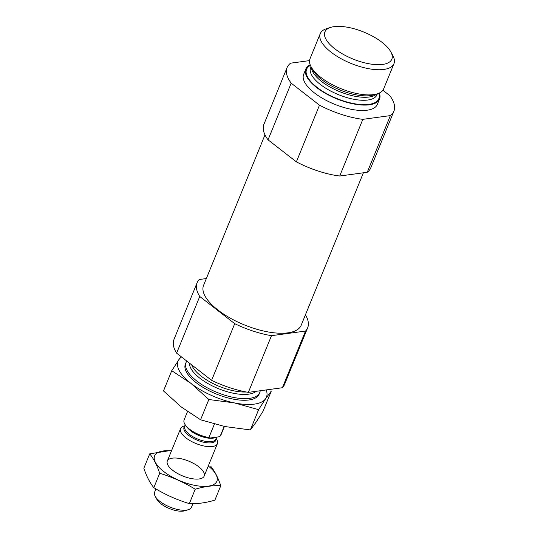 <?xml version="1.0" encoding="UTF-8"?>
<svg xmlns="http://www.w3.org/2000/svg" width="538" height="538" viewBox="0 0 538 538"><rect width="100%" height="100%" fill="white"/><g stroke="black" fill="none" stroke-linecap="round" stroke-linejoin="round"><path stroke-width="0.81" d="M206.343 278.549L199.235 279.518A59.684 23.988 22.2 0 0 197.116 282.732L173.989 339.411A59.684 23.988 22.2 0 0 176.612 353.143L211.602 380.346A59.684 23.988 22.2 0 0 248.354 392.363L282.396 387.73A59.684 23.988 22.2 0 0 284.515 384.515L307.642 327.837A59.684 23.988 22.2 0 0 305.443 314.797M282.396 387.73L305.523 331.058A59.684 23.988 22.2 0 0 307.642 327.837M176.612 353.143L199.739 296.472A59.684 23.988 22.2 0 1 197.116 282.732M211.602 380.346L234.729 323.674A59.684 23.988 22.2 0 0 271.482 335.685L248.354 392.363M264.985 134.863L203.566 285.369A52.724 21.19 22.2 0 0 230.103 318.032A52.724 21.19 22.2 0 0 287.83 332.854A52.724 21.19 22.2 0 0 301.193 325.208L363.392 172.799M234.729 323.674L199.739 296.472M305.523 331.058L271.482 335.685M309.552 60.599L290.587 63.181A57.694 23.188 22.2 0 0 287.063 67.586L263.936 124.265A57.694 23.188 22.2 0 0 268.052 139.84L296.371 161.851A57.694 23.188 22.2 0 0 339.707 176.02L367.259 172.274A57.694 23.188 22.2 0 0 370.776 167.863L393.903 111.191A57.694 23.188 22.2 0 0 389.794 95.616L382.895 90.249M367.259 172.274L390.386 115.596A57.694 23.188 22.2 0 0 393.903 111.191M268.052 139.84L291.179 83.161A57.694 23.188 22.2 0 1 287.063 67.586M296.371 161.851L319.498 105.179A57.694 23.188 22.2 0 0 362.834 119.349L339.707 176.02M310.177 64.782A39.792 15.992 22.2 0 0 305.846 68.958L303.647 74.358A39.792 15.992 22.2 0 0 323.674 99.005A39.792 15.992 22.2 0 0 367.246 110.196A39.792 15.992 22.2 0 0 377.326 104.426L379.532 99.026A39.792 15.992 22.2 0 0 379.357 93.013M319.498 105.179L291.179 83.161M390.386 115.596L362.834 119.349M186.841 361.099A39.792 15.992 22.2 0 0 186.047 362.511A39.792 15.992 22.2 0 0 206.081 387.165A39.792 15.992 22.2 0 0 249.645 398.349A39.792 15.992 22.2 0 0 259.733 392.579A39.792 15.992 22.2 0 0 260.184 390.749M305.846 68.958A39.792 15.992 22.2 0 0 325.873 93.612A39.792 15.992 22.2 0 0 369.445 104.796A39.792 15.992 22.2 0 0 379.532 99.026M330.736 27.364L326.667 28.628A39.792 15.992 22.2 0 0 320.271 33.605L310.002 58.77A39.792 15.992 22.2 0 0 311.092 66.799A39.792 15.992 22.2 0 0 373.601 94.607A39.792 15.992 22.2 0 0 377.293 93.814A39.792 15.992 22.2 0 0 383.688 88.837L393.957 63.672A39.792 15.992 22.2 0 0 392.868 55.649L390.85 51.897A36.127 14.519 22.2 0 0 363.87 32.092A36.127 14.519 22.2 0 0 330.736 27.364A36.127 14.519 22.2 0 0 336.687 50.202A36.127 14.519 22.2 0 0 382.679 64.425A36.127 14.519 22.2 0 0 390.85 51.897M320.271 33.605A39.792 15.992 22.2 0 0 340.305 58.259A39.792 15.992 22.2 0 0 383.876 69.442A39.792 15.992 22.2 0 0 393.957 63.672M187.52 411.563L184.124 419.889A19.893 7.996 22.2 0 0 184.669 423.904L185.106 424.717A19.099 7.68 22.2 0 0 209.961 438.033L218.657 436.849L220.257 435.995L224.178 426.399M184.669 423.904A19.893 7.996 22.2 0 0 208.912 437.535L209.961 438.033M220.257 435.995A19.893 7.996 22.2 0 0 220.963 434.919L224.42 426.452M208.912 437.535L214.413 424.058M155.946 488.941L154.614 492.189A19.893 7.996 22.2 0 0 155.159 496.204L156.847 499.325A16.846 6.772 22.2 0 0 183.31 511.1A16.846 6.772 22.2 0 0 184.87 510.764L188.26 509.708A19.893 7.996 22.2 0 0 191.461 507.226L192.907 503.676M155.159 496.204A19.893 7.996 22.2 0 0 186.417 510.111A19.893 7.996 22.2 0 0 188.26 509.708M185.2 425.679L183.761 426.13A19.893 7.996 22.2 0 0 180.56 428.611A19.893 7.996 22.2 0 0 190.573 440.938A19.893 7.996 22.2 0 0 212.362 446.533A19.893 7.996 22.2 0 0 217.406 443.648A19.893 7.996 22.2 0 0 216.861 439.633L216.141 438.309M208.287 465.989A33.625 13.517 -157.8 0 1 208.092 486.17A33.625 13.517 -157.8 0 1 163.747 471.557A33.625 13.517 -157.8 0 1 171.447 450.958M172.732 470.333A19.893 7.996 -157.8 0 1 167.869 465.054A19.893 7.996 -157.8 0 1 188.771 461.153A19.893 7.996 -157.8 0 1 200.977 478.564A19.893 7.996 -157.8 0 1 172.732 470.333M171.709 450.313L149.725 453.85C153.686 458.759 157.009 465.235 159.692 473.272C172.173 477.018 184.009 482.337 195.213 489.217C204.258 486.507 212.779 485.35 220.768 485.74C218.085 477.697 214.756 471.227 210.795 466.318M195.213 489.217L189.336 503.615C176.861 499.863 165.018 494.55 153.814 487.67C149.853 482.761 146.531 476.285 143.848 468.248L149.725 453.85M220.768 485.74L214.891 500.138C205.846 502.842 197.325 504.005 189.336 503.615M159.692 473.272L153.814 487.67M185.771 363.345A39.792 15.992 22.2 0 0 186.478 372.155A39.792 15.992 22.2 0 0 248.986 399.969A39.792 15.992 22.2 0 0 252.678 399.176A39.792 15.992 22.2 0 0 259.35 393.365M266.216 389.929A47.748 19.193 -157.8 0 1 265.658 398.658A47.748 19.193 -157.8 0 1 234.42 402.908A47.748 19.193 -157.8 0 1 190.99 383.419A47.748 19.193 -157.8 0 1 178.804 359.673A47.748 19.193 -157.8 0 1 181.588 357.017M171.763 370.682L163.498 390.938L181.353 407.031L200.573 419.768L224.783 426.526L250.358 429.929L256.021 422.269L263.055 411.261L271.327 391.005L265.658 398.658L258.623 409.667L234.42 402.908L208.845 399.505L190.99 383.419L171.763 370.682L180.99 356.546M200.573 419.768L208.845 399.505M250.358 429.929L258.623 409.667M189.477 363.15A36.745 14.768 22.2 0 0 210.634 385.047A36.745 14.768 22.2 0 0 248.657 394.172A36.745 14.768 22.2 0 0 256.162 391.301M191.696 364.872A35.811 14.391 22.2 0 0 246.33 392M310.406 65.374A38.998 15.676 22.2 0 0 321.105 90.29A38.998 15.676 22.2 0 0 368.913 104.379A38.998 15.676 22.2 0 0 378.779 93.276M311.051 66.725L310.634 67.761A35.811 14.391 22.2 0 0 328.657 89.947A35.811 14.391 22.2 0 0 367.871 100.014A35.811 14.391 22.2 0 0 376.943 94.823L377.367 93.794M311.421 67.405A35.811 14.391 22.2 0 0 332.672 88.454A35.811 14.391 22.2 0 0 369.095 97.022A35.811 14.391 22.2 0 0 376.634 94.016M311.092 66.799L312.773 69.913A36.745 14.768 22.2 0 0 370.5 95.596A36.745 14.768 22.2 0 0 373.91 94.863L377.293 93.814M187.789 428.073A16.712 6.718 22.2 0 0 212.954 438.167A16.712 6.718 22.2 0 0 215.839 437.246M185.052 426.035A17.176 6.907 22.2 0 0 191.037 437.011A17.176 6.907 22.2 0 0 211.474 442.808A17.176 6.907 22.2 0 0 216 438.665M185.388 425.208L184.837 426.56A16.712 6.718 22.2 0 0 193.25 436.917A16.712 6.718 22.2 0 0 211.548 441.611A16.712 6.718 22.2 0 0 215.785 439.19L216.626 437.125M259.074 394.199L259.733 392.579M185.388 364.132L186.047 362.511M204.171 476.076L217.406 443.648M167.331 461.046L180.56 428.611"/></g></svg>
